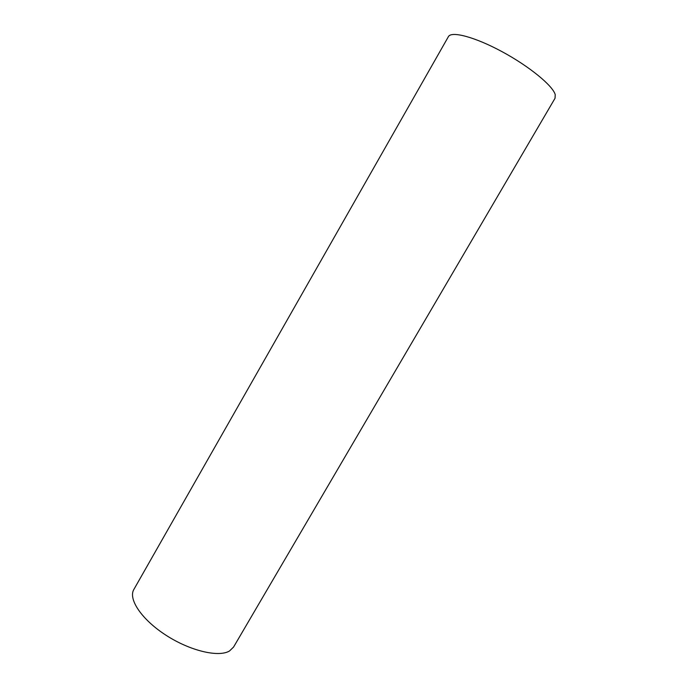<?xml version="1.0" encoding="UTF-8"?>
<svg xmlns="http://www.w3.org/2000/svg" width="688" height="688" viewBox="0 0 688 688"><rect width="100%" height="100%" fill="white"/><g stroke="black" fill="none" stroke-linecap="round" stroke-linejoin="round"><path stroke-width="1.03" d="M229.534 650.96C218.758 657.599 190.155 650.917 165.946 635.205C141.668 619.561 128.002 599.085 133.85 589.478L448.378 36.688C451.319 30.771 474.952 36.98 502.214 51.755C529.468 66.469 553.049 85.905 555.242 94.72L555.035 98.264L233.567 647.055L229.534 650.96"/></g></svg>

